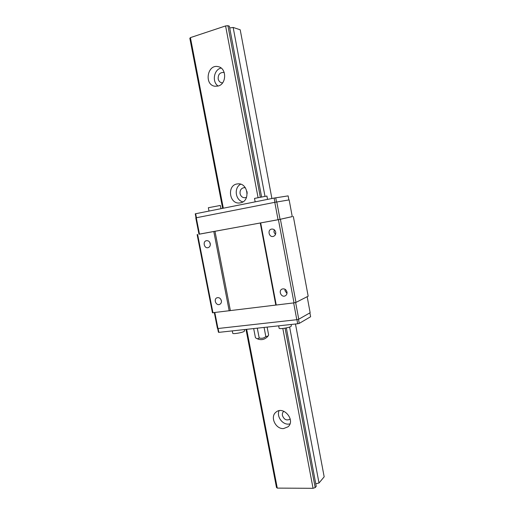 <?xml version="1.0" encoding="UTF-8"?>
<svg xmlns="http://www.w3.org/2000/svg" width="514" height="514" viewBox="0 0 514 514"><rect width="100%" height="100%" fill="white"/><g stroke="black" fill="none" stroke-linecap="round" stroke-linejoin="round"><path stroke-width="0.77" d="M279.076 410.731C276.448 416.372 282.27 424.635 288.553 424.121L289.947 423.934M290.23 419.019L290.114 419.128C286.645 420.882 284.081 419.668 282.424 415.492C282.147 413.776 282.578 412.408 283.722 411.38L283.844 411.284M283.555 428.573C275.543 429.267 269.76 416.706 275.986 412.164C283.439 405.392 295.858 420.401 288.026 426.806L283.555 428.573M246.579 197.273L245.184 197.736C242.557 197.832 240.854 196.464 240.077 193.63C239.787 190.353 241.066 188.368 243.925 187.674L245.39 187.777M247.189 193.392L246.938 191.394M240.693 184.211C233.709 187.559 235.341 200.357 242.91 201.867M240.436 202.831L240.083 202.895C229.128 204.996 226.52 184.597 237.693 183.903C248.031 182.393 250.736 201.295 240.436 202.831M189.852 38.332L190.418 37.618L225.588 25.938L227.914 25.7L229.36 26.182L261.594 196.92M276.481 487.413L277.284 488.114L246.669 329.333M223.314 208.202L190.418 37.618M218.122 86.044L214.91 86.243C203.917 84.932 207.277 63.897 218.129 66.647C226.815 68.009 226.764 84.084 218.122 86.044M277.284 488.114L313.052 488.3L282.822 328.472M258.06 197.607L225.588 25.938M313.052 488.3L315.191 487.593L285.064 328.15M260.315 197.164L227.914 25.7M315.191 487.593L316.245 486.334L286.33 327.906M315.763 483.796L319.014 483.006L289.613 327.02M264.98 196.309L233.157 27.441L240.205 29.786L271.9 198.513M229.7 27.981L233.157 27.441M319.014 483.006L324.173 476.819L295.473 324.013M222.594 82.87L221.772 82.812C219.883 82.375 218.681 81.077 218.18 78.918C218.026 74.626 219.799 72.468 223.494 72.435L224.29 72.692M221.136 68.054C213.811 69.48 211.781 82.079 218.161 86.031M286.979 293.513L285.007 290.757L285.019 289.253M286.985 292.036C287.217 293.796 286.626 295.075 285.206 295.858C281.331 297.876 278.029 290.68 282.09 289.061C284.493 288.425 286.125 289.421 286.985 292.036M288.881 199.946L288.123 195.879L274.123 198.07L195.249 213.818L196.027 217.801M309.897 312.859L310.623 316.733L299.264 323.383L297.702 323.769L218.855 332.359L218.418 332.205L217.679 328.42M255.169 201.848L254.514 198.41L266.907 196.04L267.537 199.381M208.999 211.055L208.35 207.727L220.345 205.452L220.962 208.671M244.311 329.59L244.568 330.913L243.932 331.517C241.554 332.854 232.713 334.241 232.746 333.278L232.739 333.245M291.091 324.488L291.361 325.927L290.879 326.467C288.714 327.861 279.083 329.307 279.121 328.24L279.115 328.208M295.627 302.489L298.762 319.213L310.148 312.724L307.166 296.707M298.762 319.213L296.809 319.695L293.661 302.913M296.809 319.695L217.955 328.517L214.852 312.666M217.955 328.517L217.409 328.33L214.351 312.73M276.789 201.957L280.046 219.33L292.254 216.612L289.144 199.901L274.791 202.33L195.783 217.859L198.982 234.217L199.49 234.146L196.277 217.743M280.046 219.33L278.055 219.716L274.791 202.33M278.055 219.716L199.49 234.146M198.982 234.191L278.421 219.677L292.254 216.593M275.472 234.519L273.962 232.077L274.238 229.732M275.729 232.18C275.954 234.307 275.157 235.714 273.339 236.401C269.111 237.725 267.126 230.009 271.463 229.115C273.628 228.852 275.048 229.874 275.729 232.18M210.335 244.677L209.744 242.3M210.265 243.649C210.502 245.705 209.776 247.041 208.093 247.658C204.244 248.808 202.42 241.451 206.371 240.693C208.324 240.481 209.622 241.464 210.265 243.649M221.412 300.915L220.679 299.071M221.38 300.69C221.618 302.457 221.039 303.697 219.658 304.391C216.047 306.061 213.252 299.064 217.011 297.773C219.15 297.304 220.602 298.274 221.38 300.69M197.132 234.583L212.449 312.756L294.021 302.868L295.987 302.399L308.169 296.192L293.327 216.413M212.989 312.897L197.633 234.512M229.212 310.886L213.805 231.544M230.375 310.617L214.981 231.313M275.793 304.995L260.264 222.999M276.243 305.065L260.682 222.935M294.021 302.868L278.421 219.677M295.987 302.399L280.413 219.292M299.264 323.383L298.493 319.284M218.855 332.359L218.103 328.497M297.702 323.769L296.931 319.663M276.513 202.008L275.722 197.774M196.425 217.718L195.641 213.721M274.919 202.31L274.123 198.07M267.126 327.103L268.629 334.993L268.102 336.027L265.822 336.58C263.836 338.244 261.62 338.687 259.165 337.916C258.349 338.854 257.334 338.944 256.12 338.199L255.419 337.64L253.678 328.568M265.822 336.58L264.074 327.431M259.165 337.916L257.296 328.17M189.827 38.254L222.639 208.337M245.994 329.403L276.493 487.529M232.283 330.894L232.746 333.278M278.672 325.844L279.121 328.24M256.12 338.199C260.656 340.666 264.633 339.966 268.051 336.098"/></g></svg>
